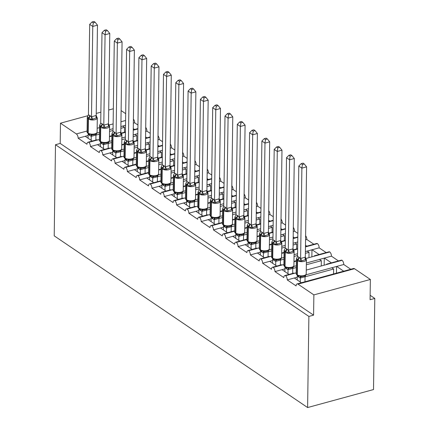 <?xml version="1.0" encoding="UTF-8"?>
<svg xmlns="http://www.w3.org/2000/svg" width="429" height="429" viewBox="0 0 429 429"><rect width="100%" height="100%" fill="white"/><g stroke="black" fill="none" stroke-linecap="round" stroke-linejoin="round"><path stroke-width="0.64" d="M92.23 141.061L85.21 136.299L78.148 138.229A3.373 1.678 74.7 0 0 76.346 133.939L60.478 123.187L60.194 143.436L55.486 144.723L54.215 235.848L307.609 407.55L373.514 389.559L374.785 298.434L370.141 295.286M296.187 272.833L285.58 275.729A3.373 1.678 74.7 0 1 287.258 279.928L294.321 277.997L301.346 282.754M287.258 279.928L296.117 285.929A3.373 1.678 -105.3 0 1 297.072 283.923L353.56 268.5A3.373 1.678 -105.3 0 1 354.493 268.715L370.361 279.467L313.872 294.895L313.588 315.143L60.194 143.436M305.051 276.823L333.639 269.015L331.794 267.766L343.752 264.505L350.772 269.262M305.909 274.833L331.794 267.766M333.569 273.949L333.639 269.015M336.69 266.43L343.709 271.187M283.885 264.5L273.278 267.396A3.373 1.678 74.7 0 1 274.962 271.589L282.019 269.664L289.044 274.421M274.962 271.589L283.816 277.59A3.373 1.678 -105.3 0 1 284.776 275.59L293.94 273.085M292.75 268.49L296.262 267.53M306.344 264.773L321.337 260.682L319.492 259.432L331.451 256.167L338.47 260.929M293.608 266.5L296.283 265.771M306.37 263.015L319.492 259.432M321.267 265.61L321.337 260.682M324.388 258.097L331.408 262.854M271.584 256.161L260.977 259.057A3.373 1.678 74.7 0 1 262.661 263.256L269.718 261.325L276.743 266.087M262.661 263.256L271.514 269.256A3.373 1.678 -105.3 0 1 272.474 267.251L281.628 264.752M280.448 260.151L283.96 259.196M294.042 256.44L297.554 255.48M305.378 253.346L309.036 252.349L307.191 251.099L319.149 247.833L326.169 252.59M281.306 258.167L283.982 257.432M294.069 254.681L297.581 253.721M305.405 251.587L307.191 251.099M308.966 257.277L309.036 252.349M312.087 249.758L319.112 254.52M259.282 247.828L248.681 250.724A3.373 1.678 74.7 0 1 250.359 254.923L257.421 252.992L264.441 257.749M250.359 254.923L259.213 260.923A3.373 1.678 -105.3 0 1 260.172 258.918L269.326 256.419M268.146 251.818L271.659 250.858M281.74 248.107L285.253 247.147M293.077 245.013L296.734 244.01L294.889 242.76L297.742 241.983M269.004 249.828L271.686 249.099M281.767 246.343L285.28 245.388M293.104 243.248L294.889 242.76M296.664 248.943L296.734 244.01M305.566 239.849L306.848 239.5L313.872 244.257M305.491 245.291L306.81 246.182M246.981 239.495L236.379 242.39A3.373 1.678 74.7 0 1 238.057 246.584L245.12 244.659L252.139 249.415M238.057 246.584L246.916 252.584A3.373 1.678 -105.3 0 1 247.871 250.584L257.025 248.08M255.845 243.484L259.357 242.524M269.444 239.768L272.951 238.814M280.775 236.674L284.432 235.677L282.588 234.427L285.441 233.649M256.703 241.495L259.384 240.766M269.466 238.009L272.978 237.049M280.802 234.915L282.588 234.427M284.368 240.61L284.432 235.677M293.264 231.51L294.546 231.161L297.86 233.408M293.189 236.958L294.509 237.848M234.684 231.156L224.077 234.052A3.373 1.678 74.7 0 1 225.756 238.251L232.818 236.32L239.838 241.082M225.756 238.251L234.615 244.251A3.373 1.678 -105.3 0 1 235.569 242.246L246.986 239.13M243.543 235.146L247.056 234.191M257.143 231.435L260.65 230.475M268.474 228.341L272.136 227.343L270.291 226.094L273.139 225.311M244.407 233.162L247.083 232.427M257.164 229.676L260.676 228.716M268.5 226.582L270.291 226.094M272.066 232.271L272.136 227.343M280.963 223.177L282.244 222.828L285.564 225.075M280.888 228.619L282.207 229.515M222.383 222.823L211.776 225.718A3.373 1.678 74.7 0 1 213.454 229.917L220.517 227.987L227.542 232.743M213.454 229.917L222.313 235.918A3.373 1.678 -105.3 0 1 223.268 233.912L234.684 230.797M231.247 226.812L234.754 225.852M244.841 223.101L248.353 222.142M256.172 220.007L259.835 219.004L257.99 217.755L260.843 216.977M232.105 224.823L234.781 224.094M244.862 221.337L248.375 220.383M256.199 218.243L257.99 217.755M259.765 223.938L259.835 219.004M268.661 214.843L269.943 214.495L273.262 216.742M268.586 220.286L269.905 221.176M210.081 214.489L199.474 217.385A3.373 1.678 74.7 0 1 201.153 221.578L208.215 219.653L215.24 224.41M201.153 221.578L210.012 227.579A3.373 1.678 -105.3 0 1 210.966 225.579L222.388 222.458M218.946 218.479L222.453 217.519M232.539 214.768L236.052 213.808M243.876 211.669L247.533 210.671L245.688 209.422L248.541 208.644M219.804 216.489L222.479 215.76M232.566 213.004L236.073 212.044M243.897 209.91L245.688 209.422M247.463 215.605L247.533 210.671M256.365 206.505L257.647 206.156L260.961 208.403M256.285 211.953L257.604 212.843M197.78 206.151L187.173 209.046A3.373 1.678 74.7 0 1 188.857 213.245L195.914 211.315L202.938 216.077M188.857 213.245L197.71 219.246A3.373 1.678 -105.3 0 1 198.665 217.24L207.824 214.741M206.644 210.14L210.156 209.186M220.238 206.429L223.75 205.47M231.574 203.335L235.231 202.338L233.387 201.088L236.24 200.305M207.502 208.156L210.178 207.422M220.265 204.671L223.772 203.711M231.596 201.576L233.387 201.088M235.162 207.266L235.231 202.338M244.063 198.171L245.345 197.823L248.659 200.07M243.988 203.614L245.302 204.51M185.478 197.817L174.871 200.713A3.373 1.678 74.7 0 1 176.555 204.912L183.612 202.981L190.637 207.743M176.555 204.912L185.408 210.912A3.373 1.678 -105.3 0 1 186.368 208.907L195.533 206.403M194.342 201.807L197.855 200.847M207.936 198.096L211.449 197.136M219.273 195.002L222.93 193.999L221.085 192.75L223.938 191.972M195.2 199.817L197.876 199.088M207.963 196.337L211.476 195.377M219.294 193.238L221.085 192.75M222.86 198.933L222.93 193.999M231.762 189.838L233.044 189.489L236.358 191.736M231.687 195.281L233.006 196.171M173.177 189.484L162.575 192.38A3.373 1.678 74.7 0 1 164.253 196.573L171.316 194.648L178.335 199.405M164.253 196.573L173.107 202.574A3.373 1.678 -105.3 0 1 174.067 200.574L183.231 198.069M182.041 193.474L185.553 192.514M195.635 189.763L199.147 188.803M206.971 186.663L210.628 185.666L208.784 184.416L211.636 183.639M182.899 191.484L185.575 190.755M195.662 187.999L199.174 187.039M206.998 184.904L208.784 184.416M210.559 190.599L210.628 185.666M219.46 181.499L220.742 181.151L224.056 183.398M219.385 186.947L220.704 187.838M160.875 181.145L150.273 184.041A3.373 1.678 74.7 0 1 151.952 188.24L159.014 186.309L166.034 191.071M151.952 188.24L160.811 194.24A3.373 1.678 -105.3 0 1 161.765 192.235L170.919 189.736M169.739 185.135L173.252 184.18M183.339 181.424L186.846 180.464M194.669 178.33L198.327 177.333L196.482 176.083L199.335 175.3M170.597 183.151L173.278 182.416M183.36 179.665L186.872 178.705M194.696 176.571L196.482 176.083M198.262 182.261L198.327 177.333M207.159 173.166L208.44 172.817L211.754 175.064M207.084 178.609L208.403 179.504M148.579 172.812L137.972 175.708A3.373 1.678 74.7 0 1 139.65 179.907L146.713 177.976L153.732 182.738M139.65 179.907L148.509 185.907A3.373 1.678 -105.3 0 1 149.464 183.902L160.88 180.786M157.438 176.802L160.95 175.842M171.037 173.091L174.544 172.131M182.368 169.997L186.03 168.999L184.18 167.744L187.033 166.967M158.301 174.812L160.977 174.083M171.058 171.332L174.571 170.372M182.395 168.232L184.18 167.744M185.961 173.927L186.03 168.999M194.857 164.833L196.139 164.484L199.458 166.731M194.782 170.275L196.101 171.166M136.277 164.479L125.67 167.374A3.373 1.678 74.7 0 1 127.349 171.568L134.411 169.643L141.436 174.399M127.349 171.568L136.208 177.568A3.373 1.678 -105.3 0 1 137.162 175.568L148.579 172.447M145.141 168.468L148.648 167.508M158.735 164.757L162.248 163.798M170.066 161.658L173.729 160.661L171.884 159.411L174.737 158.633M145.999 166.479L148.675 165.75M158.757 162.993L162.269 162.033M170.093 159.899L171.884 159.411M173.659 165.594L173.729 160.661M182.556 156.494L183.837 156.145L187.157 158.392M182.481 161.942L183.8 162.832M123.976 156.14L113.369 159.036A3.373 1.678 74.7 0 1 115.047 163.234L122.109 161.304L129.134 166.066M115.047 163.234L123.906 169.235A3.373 1.678 -105.3 0 1 124.86 167.23L136.283 164.114M132.84 160.13L136.347 159.175M146.434 156.419L149.946 155.459M157.77 153.325L161.427 152.327L159.583 151.078L162.435 150.295M133.698 158.145L136.374 157.411M146.461 154.66L149.968 153.7M157.792 151.566L159.583 151.078M161.358 157.255L161.427 152.327M170.259 148.161L171.536 147.812L174.855 150.059M170.179 153.603L171.498 154.499M111.674 147.807L101.067 150.702A3.373 1.678 74.7 0 1 102.751 154.901L109.808 152.971L116.833 157.733M102.751 154.901L111.604 160.902A3.373 1.678 -105.3 0 1 112.559 158.896L121.718 156.397M120.538 151.796L124.051 150.836M134.132 148.085L137.645 147.126M145.469 144.991L149.126 143.994L147.281 142.739L150.134 141.961M121.396 149.807L124.072 149.078M134.159 146.327L137.666 145.367M145.49 143.227L147.281 142.739M149.056 148.922L149.126 143.994M157.958 139.827L159.239 139.479L162.553 141.726M157.883 145.27L159.197 146.16M99.372 139.473L88.765 142.369A3.373 1.678 74.7 0 1 90.449 146.562L97.506 144.637L104.531 149.394M90.449 146.562L99.303 152.563A3.373 1.678 -105.3 0 1 100.263 150.563L109.416 148.064M108.237 143.463L111.749 142.503M121.831 139.752L125.343 138.792M133.167 136.653L136.824 135.655L134.979 134.406L137.832 133.628M109.095 141.473L111.771 140.744M121.857 137.988L125.37 137.028M133.188 134.894L134.979 134.406M136.754 140.589L136.824 135.655M145.656 131.488L146.938 131.14L150.252 133.387M145.581 136.937L146.9 137.827M338.813 272.528L306.242 281.419M326.517 264.189L341.264 260.167A3.373 1.678 -105.3 0 1 342.069 260.306A3.373 1.678 74.7 0 1 343.752 264.505M314.216 255.856L328.963 251.828A3.373 1.678 -105.3 0 1 329.767 251.968A3.373 1.678 74.7 0 1 331.451 256.167M296.353 260.719L293.972 261.374L296.353 260.73M293.468 249.828L297.651 248.686L293.457 249.817M281.676 253.046L284.052 252.397L281.676 253.035M281.167 241.489L285.349 240.347L281.156 241.484M271.755 244.053L269.374 244.702M268.865 233.156L273.048 232.014L268.86 233.145M259.454 235.714L257.073 236.368L259.454 235.725M246.986 239.119L244.723 239.747M260.746 223.67L256.558 224.812L260.746 223.681M247.152 227.381L244.771 228.03L247.152 227.391M234.69 230.786L232.421 231.413M248.445 215.331L244.257 216.479L248.445 215.342M234.851 219.047L232.47 219.696L234.851 219.058M222.388 222.447L220.125 223.075M236.143 206.998L231.955 208.145L236.143 207.009M222.549 210.709L220.168 211.363L222.549 210.719M223.847 198.665L219.653 199.807M210.248 202.375L207.867 203.024L210.248 202.386M211.545 190.326L207.352 191.473M195.57 194.702L197.946 194.053L195.57 194.691M195.061 183.145L199.244 182.003L195.05 183.14M183.269 186.368L185.65 185.714L183.269 186.358M182.759 174.812L186.942 173.67L182.754 174.801M173.348 177.37L170.967 178.019M160.88 180.775L158.617 181.403M174.641 165.326L170.452 166.468L174.641 165.331M161.047 169.037L158.666 169.686L161.047 169.047M148.579 172.437L146.316 173.064M158.156 158.14L162.339 156.998L158.151 158.135M148.745 160.698L146.364 161.352L148.745 160.709M136.283 164.103L134.02 164.731M150.037 148.654L145.849 149.796L150.037 148.665M136.443 152.365L134.062 153.014L136.443 152.375M137.741 140.321L133.548 141.463L137.736 140.326M124.142 144.031L121.761 144.68L124.142 144.042M78.148 138.229L87.001 144.23A3.373 1.678 -105.3 0 1 87.961 142.224L97.115 139.725M95.935 135.124L99.448 134.17M109.529 131.413L113.042 130.454M120.865 128.319L124.523 127.322L122.678 126.072L125.531 125.289M96.793 133.14L99.469 132.405M109.556 129.655L113.068 128.695M120.892 126.56L122.678 126.072M124.453 132.25L124.523 127.322M133.355 123.155L134.636 122.807L137.95 125.053M133.28 128.598L134.599 129.494M125.44 131.982L121.246 133.129L125.44 131.993M109.459 136.358L111.84 135.703L109.465 136.347M313.872 294.895L298.005 284.137A3.373 1.678 -105.3 0 0 297.072 283.923M285.58 275.729A3.373 1.678 -105.3 0 0 284.776 275.59M273.278 267.396A3.373 1.678 -105.3 0 0 272.474 267.251M260.977 259.057A3.373 1.678 -105.3 0 0 260.172 258.918M248.681 250.724A3.373 1.678 -105.3 0 0 247.871 250.584M236.379 242.39A3.373 1.678 -105.3 0 0 235.569 242.246M224.077 234.052A3.373 1.678 -105.3 0 0 223.268 233.912M211.776 225.718A3.373 1.678 -105.3 0 0 210.966 225.579M199.474 217.385A3.373 1.678 -105.3 0 0 198.665 217.24M187.173 209.046A3.373 1.678 -105.3 0 0 186.368 208.907M174.871 200.713A3.373 1.678 -105.3 0 0 174.067 200.574M162.575 192.38A3.373 1.678 -105.3 0 0 161.765 192.235M150.273 184.041A3.373 1.678 -105.3 0 0 149.464 183.902M137.972 175.708A3.373 1.678 -105.3 0 0 137.162 175.568M125.67 167.374A3.373 1.678 -105.3 0 0 124.86 167.23M113.369 159.036A3.373 1.678 -105.3 0 0 112.559 158.896M101.067 150.702A3.373 1.678 -105.3 0 0 100.263 150.563M88.765 142.369A3.373 1.678 -105.3 0 0 87.961 142.224M374.785 298.434L370.077 299.721L370.361 279.467M125.692 113.68L121.112 110.575M133.414 119.069A3.373 1.678 74.7 0 1 134.636 122.807M145.715 127.402A3.373 1.678 74.7 0 1 146.938 131.14M158.011 135.736A3.373 1.678 74.7 0 1 159.239 139.479M170.313 144.074A3.373 1.678 74.7 0 1 171.536 147.812M182.615 152.408A3.373 1.678 74.7 0 1 183.837 156.145M194.916 160.741A3.373 1.678 74.7 0 1 196.139 164.484M207.218 169.08A3.373 1.678 74.7 0 1 208.44 172.817M219.519 177.413A3.373 1.678 74.7 0 1 220.742 181.151M231.821 185.746A3.373 1.678 74.7 0 1 233.044 189.489M244.117 194.085A3.373 1.678 74.7 0 1 245.345 197.823M256.419 202.418A3.373 1.678 74.7 0 1 257.647 206.156M268.72 210.752A3.373 1.678 74.7 0 1 269.943 214.495M281.022 219.09A3.373 1.678 74.7 0 1 282.244 222.828M293.323 227.424A3.373 1.678 74.7 0 1 294.546 231.161M305.625 235.757A3.373 1.678 74.7 0 1 306.848 239.5M319.149 247.833A3.373 1.678 74.7 0 0 317.471 243.634A3.373 1.678 -105.3 0 0 316.661 243.495L305.475 246.546M137.897 128.952L133.258 130.218M125.434 132.357L121.509 133.43M111.84 136.068L109.459 136.717M60.478 123.187L88.16 115.632M96.241 113.428L100.879 112.157M108.703 110.022L113.347 108.757M313.588 315.143L308.88 316.425L55.486 144.723M307.609 407.55L308.88 316.425M85.21 136.299L88.138 135.5M311.963 249.796L311.867 256.483M324.265 258.129L324.168 264.822M336.567 266.463L336.47 273.155M97.506 144.637L100.44 143.838M150.198 137.291L145.56 138.556M137.736 140.691L133.81 141.763M124.137 144.401L121.756 145.056M109.808 152.971L112.741 152.172M162.5 145.624L157.856 146.89M150.032 149.024L146.112 150.096M136.438 152.74L134.057 153.389M122.109 161.304L125.037 160.505M174.801 153.957L170.157 155.223M162.334 157.363L158.408 158.435M148.74 161.073L146.359 161.722M134.411 169.643L137.339 168.844M187.103 162.296L182.459 163.562M174.635 165.696L170.71 166.768M161.041 169.407L158.66 170.061M146.713 177.976L149.641 177.177M199.399 170.629L194.761 171.895M186.937 174.029L183.011 175.102M173.343 177.745L170.962 178.394M159.014 186.309L161.942 185.51M211.701 178.963L207.062 180.228M199.238 182.368L195.313 183.44M185.644 186.079L183.263 186.728M171.316 194.648L174.244 193.849M224.002 187.301L219.364 188.567M211.54 190.701L207.615 191.774M197.946 194.412L195.565 195.066M183.612 202.981L186.545 202.182M236.304 195.635L231.665 196.9M223.841 199.035L219.916 200.107M210.242 202.751L207.861 203.4M195.914 211.315L198.847 210.516M248.606 203.968L243.962 205.234M236.138 207.373L232.218 208.446M222.544 211.084L220.163 211.733M208.215 219.653L211.143 218.854M260.907 212.301L256.263 213.572M248.439 215.707L244.514 216.779M234.845 219.417L232.464 220.072M220.517 227.987L223.445 227.188M273.209 220.64L268.565 221.906M260.741 224.04L256.815 225.112M247.147 227.756L244.766 228.405M232.818 236.32L235.746 235.521M285.505 228.973L280.866 230.239M273.042 232.379L269.117 233.451M259.448 236.089L257.068 236.738M245.12 244.659L248.048 243.86M297.806 237.307L293.168 238.578M285.344 240.712L281.419 241.784M271.75 244.423L269.369 245.072M257.421 252.992L260.349 252.193M317.471 243.634L305.469 246.911M297.646 249.045L293.72 250.118M284.052 252.761L281.671 253.41M269.718 261.325L272.651 260.526M329.767 251.968L306.022 258.456M296.348 261.095L293.967 261.744M282.019 269.664L284.953 268.865M342.069 260.306L306.268 270.077M294.321 277.997L297.249 277.198M89.189 134.127L88.53 133.832A1.126 0.842 -55.9 0 1 88.218 133.156A4.837 2.102 0.8 0 0 94.911 133.843A4.837 2.102 0.8 0 0 97.104 132.121L97.303 117.943A4.837 2.102 -179.2 0 1 95.109 119.67A4.837 2.102 -179.2 0 1 88.417 118.983L88.047 118.731A4.837 2.102 -179.2 0 1 87.264 117.557L87.066 131.735A4.837 2.102 0.8 0 0 87.848 132.904A1.126 0.842 124.1 0 0 88.16 133.58L88.53 133.832A1.126 0.842 -55.9 0 0 88.739 133.923L92.557 134.781L94.498 134.518M94.723 118.447L91.329 119.702L87.36 117.015L88.428 114.736L91.506 116.822L96.209 115.444L97.211 118.093L96.305 117.943L94.723 118.447M95.174 22.281L93.946 21.45L92.063 21.965L93.291 22.796L95.174 22.281L97.474 25.155L96.209 115.444M97.474 25.155L92.766 26.442L91.506 116.731M93.291 22.796L92.766 26.442L89.688 24.356L88.428 114.736M88.101 138.261L88.154 134.143L89.505 135.355A2.472 1.855 124.1 0 0 89.141 134.17M93.12 134.76L94.595 134.513C96.219 133.875 96.997 133.328 96.927 132.883L95.898 135.055L91.27 136.32L89.505 135.355M95.865 140.069L95.935 135.033M91.173 140.342L91.232 136.315M87.264 117.557L87.36 117.015M95.999 116.007L97.211 118.093M96.986 132.743L97.104 132.121M91.125 134.272L91.232 136.224M91.329 119.702L91.506 116.822M89.688 24.356L92.063 21.965M101.491 142.46L100.831 142.165A1.126 0.842 -55.9 0 1 100.52 141.49A4.837 2.102 0.8 0 0 107.212 142.176A4.837 2.102 0.8 0 0 109.406 140.455L109.604 126.282A4.837 2.102 -179.2 0 1 107.411 128.003A4.837 2.102 -179.2 0 1 100.718 127.316L100.348 127.064A4.837 2.102 -179.2 0 1 99.56 125.895L99.367 140.069A4.837 2.102 0.8 0 0 100.15 141.243A1.126 0.842 124.1 0 0 100.461 141.913L100.831 142.165A1.126 0.842 -55.9 0 0 101.04 142.256L104.853 143.114L106.8 142.857M107.019 126.78L103.625 128.035L99.662 125.348L100.729 123.075L103.802 125.155L108.51 123.783L109.513 126.432L108.607 126.276L107.019 126.78M107.475 30.62L106.242 29.783L104.365 30.298L105.593 31.129L107.475 30.62L109.77 33.489L108.51 123.783M109.77 33.489L105.067 34.776L103.802 125.064M105.593 31.129L105.067 34.776L101.989 32.69L100.729 123.075M100.397 146.595L100.456 142.476L101.807 143.694A2.472 1.855 124.1 0 0 101.437 142.503M105.421 143.098L106.896 142.846C108.516 142.208 109.293 141.667 109.229 141.221L108.199 143.388L103.566 144.653L101.807 143.694M108.167 148.402L108.237 143.366M103.475 148.681L103.528 144.653M99.56 125.895L99.662 125.348M108.301 124.34L109.513 126.432M109.288 141.077L109.406 140.455M103.421 142.605L103.534 144.562M103.625 128.035L103.802 125.155M101.989 32.69L104.365 30.298M114.216 151.029L113.133 150.499A1.126 0.842 -55.9 0 1 112.822 149.828A4.837 2.102 0.8 0 0 119.514 150.515A4.837 2.102 0.8 0 0 121.707 148.788L121.906 134.615A4.837 2.102 -179.2 0 1 119.712 136.342A4.837 2.102 -179.2 0 1 113.02 135.65L112.65 135.403A4.837 2.102 -179.2 0 1 111.862 134.229L111.663 148.402A4.837 2.102 0.8 0 0 112.452 149.576A1.126 0.842 124.1 0 0 112.763 150.252L113.133 150.499A1.126 0.842 -55.9 0 0 113.336 150.595L117.155 151.453L119.096 151.19M119.321 135.114L115.927 136.374L111.958 133.682L113.025 131.408L116.103 133.494L120.812 132.116L121.815 134.765L120.908 134.615L119.321 135.114M119.771 38.953L118.543 38.122L116.667 38.631L117.895 39.468L119.771 38.953L122.072 41.828L120.812 132.116M122.072 41.828L117.364 43.109L116.103 133.403M117.895 39.468L117.364 43.109L114.291 41.028L113.025 131.408M112.698 154.928L112.757 150.81L114.109 152.027A2.472 1.855 124.1 0 0 113.739 150.842M117.723 151.432L119.198 151.18C120.817 150.541 121.595 150 121.53 149.555L120.501 151.727L115.868 152.987L114.109 152.027M120.469 156.735L120.538 151.7M115.776 157.014L115.83 152.987M111.862 134.229L111.958 133.682M120.597 132.674L121.815 134.765M115.723 150.944L115.835 152.896M115.927 136.374L116.103 133.494M114.291 41.028L116.667 38.631M126.517 159.368L125.434 158.837A1.126 0.842 -55.9 0 1 125.123 158.162A4.837 2.102 0.8 0 0 131.816 158.848A4.837 2.102 0.8 0 0 134.009 157.127L134.202 142.948A4.837 2.102 -179.2 0 1 132.014 144.675A4.837 2.102 -179.2 0 1 125.322 143.988L124.952 143.736A4.837 2.102 -179.2 0 1 124.163 142.562L123.965 156.741A4.837 2.102 0.8 0 0 124.753 157.91A1.126 0.842 124.1 0 0 125.064 158.585L125.434 158.837A1.126 0.842 -55.9 0 0 125.638 158.928L129.456 159.786L131.397 159.524M131.623 143.452L128.228 144.707L124.26 142.02L125.327 139.741L128.405 141.827L133.113 140.449L134.111 143.098L133.21 142.948L131.623 143.452M132.073 47.287L130.845 46.455L128.963 46.97L130.196 47.801L132.073 47.287L134.374 50.161L133.113 140.449M134.374 50.161L129.665 51.448L128.405 141.736M130.196 47.801L129.665 51.448L126.593 49.362L125.327 139.741M125 163.267L125.059 159.148L126.405 160.36A2.472 1.855 124.1 0 0 126.04 159.175M130.019 159.765L131.499 159.518C133.119 158.88 133.896 158.333 133.832 157.888L132.802 160.06L128.169 161.325L126.405 160.36M132.77 165.074L132.84 160.038M128.078 165.347L128.132 161.32M124.163 142.562L124.26 142.02M132.899 141.012L134.111 143.098M133.891 157.749L134.009 157.127M128.024 159.277L128.137 161.229M128.228 144.707L128.405 141.827M126.593 49.362L128.963 46.97M138.819 167.701L137.736 167.171A1.126 0.842 -55.9 0 1 137.425 166.495A4.837 2.102 0.8 0 0 144.117 167.181A4.837 2.102 0.8 0 0 146.305 165.46L146.504 151.287A4.837 2.102 -179.2 0 1 144.316 153.008A4.837 2.102 -179.2 0 1 137.623 152.322L137.253 152.07A4.837 2.102 -179.2 0 1 136.465 150.901L136.266 165.074A4.837 2.102 0.8 0 0 137.055 166.248A1.126 0.842 124.1 0 0 137.366 166.919L137.736 167.171A1.126 0.842 -55.9 0 0 137.94 167.262L141.758 168.12L143.699 167.862M143.924 151.786L140.53 153.04L136.561 150.354L137.629 148.08L140.707 150.161L145.415 148.788L146.412 151.437L145.511 151.281L143.924 151.786M144.375 55.625L143.147 54.789L141.264 55.303L142.492 56.135L144.375 55.625L146.675 58.494L145.415 148.788M146.675 58.494L141.967 59.781L140.707 150.07M142.492 56.135L141.967 59.781L138.894 57.695L137.629 148.08M137.301 171.6L137.36 167.482L138.706 168.699A2.472 1.855 124.1 0 0 138.342 167.508M142.321 168.104L143.795 167.852C145.42 167.213 146.198 166.672 146.128 166.227L145.104 168.393L140.471 169.659L138.706 168.699M145.072 173.407L145.141 168.372M140.38 173.686L140.433 169.659M136.465 150.901L136.561 150.354M145.2 149.346L146.412 151.437M146.187 166.082L146.305 165.46M140.326 167.61L140.433 169.568M140.53 153.04L140.707 150.161M138.894 57.695L141.264 55.303M150.697 175.799L150.032 175.504A1.126 0.842 -55.9 0 1 149.726 174.834A4.837 2.102 0.8 0 0 156.419 175.52A4.837 2.102 0.8 0 0 158.607 173.793L158.805 159.62A4.837 2.102 -179.2 0 1 156.617 161.342A4.837 2.102 -179.2 0 1 149.919 160.655L149.555 160.408A4.837 2.102 -179.2 0 1 148.766 159.234L148.568 173.407A4.837 2.102 0.8 0 0 149.356 174.582A1.126 0.842 124.1 0 0 149.667 175.257L150.032 175.504A1.126 0.842 -55.9 0 0 150.241 175.6L154.059 176.458L156 176.196M156.226 160.119L152.831 161.379L148.863 158.687L149.93 156.413L153.008 158.499L157.716 157.121L158.714 159.77L157.813 159.62L156.226 160.119M156.676 63.959L155.448 63.127L153.566 63.637L154.794 64.473L156.676 63.959L158.977 66.833L157.716 157.121M158.977 66.833L154.268 68.114L153.008 158.408M154.794 64.473L154.268 68.114L151.196 66.034L149.93 156.413M149.603 179.933L149.657 175.815L151.008 177.032A2.472 1.855 124.1 0 0 150.643 175.847M154.622 176.437L156.097 176.185C157.722 175.547 158.499 175.005 158.43 174.56L157.405 176.732L152.772 177.992L151.008 177.032M157.373 181.74L157.443 176.705M152.676 182.019L152.735 177.992M148.766 159.234L148.863 158.687M157.502 157.679L158.714 159.77M158.489 174.421L158.607 173.793M152.627 175.949L152.735 177.901M152.831 161.379L153.008 158.499M151.196 66.034L153.566 63.637M162.993 184.138L162.334 183.843A1.126 0.842 -55.9 0 1 162.023 183.167A4.837 2.102 0.8 0 0 168.72 183.853A4.837 2.102 0.8 0 0 170.908 182.132L171.107 167.953A4.837 2.102 -179.2 0 1 168.913 169.68A4.837 2.102 -179.2 0 1 162.221 168.994L161.856 168.742A4.837 2.102 -179.2 0 1 161.068 167.567L160.87 181.746A4.837 2.102 0.8 0 0 161.658 182.915A1.126 0.842 124.1 0 0 161.969 183.591L162.334 183.843A1.126 0.842 -55.9 0 0 162.543 183.934L166.361 184.792L168.302 184.529M168.527 168.458L165.133 169.712L161.165 167.026L162.232 164.747L165.31 166.833L170.018 165.455L171.015 168.104L170.115 167.953L168.527 168.458M168.978 72.292L167.75 71.461L165.867 71.975L167.096 72.807L168.978 72.292L171.278 75.166L170.018 165.455M171.278 75.166L166.57 76.453L165.31 166.742M167.096 72.807L166.57 76.453L163.492 74.367L162.232 164.747M161.905 188.272L161.958 184.154L163.31 185.366A2.472 1.855 124.1 0 0 162.945 184.18M166.924 184.77L168.399 184.524C170.023 183.885 170.801 183.339 170.731 182.893L169.702 185.065L165.074 186.331L163.31 185.366M169.669 190.079L169.745 185.044M164.977 190.353L165.036 186.325M161.068 167.567L161.165 167.026M169.804 166.018L171.015 168.104M170.79 182.754L170.908 182.132M164.929 184.282L165.036 186.234M165.133 169.712L165.31 166.833M163.492 74.367L165.867 71.975M175.718 192.707L174.635 192.176A1.126 0.842 -55.9 0 1 174.324 191.5A4.837 2.102 0.8 0 0 181.017 192.187A4.837 2.102 0.8 0 0 183.21 190.465L183.408 176.292A4.837 2.102 -179.2 0 1 181.215 178.014A4.837 2.102 -179.2 0 1 174.523 177.327L174.153 177.075A4.837 2.102 -179.2 0 1 173.37 175.906L173.171 190.079A4.837 2.102 0.8 0 0 173.954 191.254A1.126 0.842 124.1 0 0 174.265 191.924L174.635 192.176A1.126 0.842 -55.9 0 0 174.844 192.267L178.662 193.125L180.604 192.868M180.829 176.791L177.434 178.046L173.466 175.359L174.533 173.085L177.611 175.166L182.314 173.793L183.317 176.442L182.416 176.287L180.829 176.791M181.279 80.631L180.051 79.794L178.169 80.309L179.397 81.14L181.279 80.631L183.58 83.499L182.314 173.793M183.58 83.499L178.872 84.786L177.611 175.075M179.397 81.14L178.872 84.786L175.793 82.7L174.533 173.085M174.206 196.605L174.26 192.487L175.611 193.704A2.472 1.855 124.1 0 0 175.246 192.514M179.225 193.109L180.7 192.857C182.325 192.219 183.103 191.677 183.033 191.232L182.003 193.399L177.375 194.664L175.611 193.704M181.971 198.412L182.041 193.377M177.279 198.691L177.338 194.664M173.37 175.906L173.466 175.359M182.105 174.351L183.317 176.442M183.092 191.087L183.21 190.465M177.231 192.616L177.338 194.573M177.434 178.046L177.611 175.166M175.793 82.7L178.169 80.309M187.596 200.804L186.937 200.509A1.126 0.842 -55.9 0 1 186.626 199.839A4.837 2.102 0.8 0 0 193.318 200.525A4.837 2.102 0.8 0 0 195.511 198.799L195.71 184.626A4.837 2.102 -179.2 0 1 193.517 186.347A4.837 2.102 -179.2 0 1 186.824 185.66L186.454 185.414A4.837 2.102 -179.2 0 1 185.666 184.239L185.473 198.412A4.837 2.102 0.8 0 0 186.256 199.587A1.126 0.842 124.1 0 0 186.567 200.263L186.937 200.509A1.126 0.842 -55.9 0 0 187.146 200.606L190.959 201.464L192.905 201.201M193.125 185.124L189.731 186.384L185.768 183.692L186.835 181.419L189.908 183.505L194.616 182.127L195.619 184.776L194.712 184.626L193.125 185.124M193.581 88.964L192.348 88.133L190.471 88.642L191.699 89.479L193.581 88.964L195.876 91.838L194.616 182.127M195.876 91.838L191.173 93.12L189.908 183.414M191.699 89.479L191.173 93.12L188.095 91.039L186.835 181.419M186.508 204.939L186.561 200.82L187.913 202.038A2.472 1.855 124.1 0 0 187.543 200.852M191.527 201.442L193.002 201.19C194.621 200.552 195.399 200.011 195.334 199.565L194.305 201.737L189.677 202.997L187.913 202.038M194.273 206.746L194.342 201.71M189.58 207.025L189.634 202.997M185.666 184.239L185.768 183.692M194.407 182.684L195.619 184.776M195.393 199.426L195.511 198.799M189.527 200.954L189.639 202.906M189.731 186.384L189.908 183.505M188.095 91.039L190.471 88.642M199.898 209.143L199.238 208.848A1.126 0.842 -55.9 0 1 198.927 208.172A4.837 2.102 0.8 0 0 205.62 208.859A4.837 2.102 0.8 0 0 207.813 207.137L208.011 192.959A4.837 2.102 -179.2 0 1 205.818 194.686A4.837 2.102 -179.2 0 1 199.126 193.999L198.756 193.747A4.837 2.102 -179.2 0 1 197.967 192.573L197.769 206.751A4.837 2.102 0.8 0 0 198.557 207.92A1.126 0.842 124.1 0 0 198.868 208.596L199.238 208.848A1.126 0.842 -55.9 0 0 199.442 208.939L203.26 209.797L205.201 209.534M205.427 193.463L202.032 194.718L198.064 192.026L199.131 189.752L202.209 191.838L206.917 190.46L207.92 193.109L207.014 192.959L205.427 193.463M205.877 97.297L204.649 96.466L202.772 96.981L204 97.812L205.877 97.297L208.178 100.172L206.917 190.46M208.178 100.172L203.469 101.459L202.209 191.747M204 97.812L203.469 101.459L200.397 99.372L199.131 189.752M198.804 213.277L198.863 209.159L200.214 210.371A2.472 1.855 124.1 0 0 199.844 209.186M203.829 209.776L205.303 209.529C206.923 208.891 207.7 208.344 207.636 207.899L206.606 210.071L201.973 211.336L200.214 210.371M206.574 215.085L206.644 210.049M201.882 215.358L201.936 211.331M197.967 192.573L198.064 192.026M206.703 191.023L207.92 193.109M201.828 209.288L201.941 211.24M202.032 194.718L202.209 191.838M200.397 99.372L202.772 96.981M212.199 217.476L211.54 217.181A1.126 0.842 -55.9 0 1 211.229 216.506A4.837 2.102 0.8 0 0 217.921 217.192A4.837 2.102 0.8 0 0 220.115 215.471L220.308 201.298A4.837 2.102 -179.2 0 1 218.12 203.019A4.837 2.102 -179.2 0 1 211.427 202.332L211.057 202.08A4.837 2.102 -179.2 0 1 210.269 200.911L210.071 215.085A4.837 2.102 0.8 0 0 210.859 216.259A1.126 0.842 124.1 0 0 211.17 216.929L211.54 217.181A1.126 0.842 -55.9 0 0 211.744 217.272L215.562 218.13L217.503 217.873M217.728 201.796L214.334 203.051L210.366 200.364L211.433 198.091L214.511 200.171L219.219 198.799L220.216 201.448L219.316 201.292L217.728 201.796M218.179 105.636L216.951 104.799L215.068 105.314L216.302 106.145L218.179 105.636L220.479 108.505L219.219 198.799M220.479 108.505L215.771 109.792L214.511 200.08M216.302 106.145L215.771 109.792L212.698 107.706L211.433 198.091M211.106 221.611L211.165 217.492L212.511 218.71A2.472 1.855 124.1 0 0 212.146 217.519M216.125 218.114L217.605 217.862C219.224 217.224 220.002 216.683 219.938 216.237L218.908 218.404L214.275 219.669L212.511 218.71M218.876 223.418L218.946 218.382M214.184 223.697L214.237 219.669M210.269 200.911L210.366 200.364M219.004 199.356L220.216 201.448M219.997 216.093L220.115 215.471M214.13 217.621L214.243 219.578M214.334 203.051L214.511 200.171M212.698 107.706L215.068 105.314M224.925 226.045L223.841 225.515A1.126 0.842 -55.9 0 1 223.53 224.844A4.837 2.102 0.8 0 0 230.223 225.531A4.837 2.102 0.8 0 0 232.411 223.804L232.609 209.631A4.837 2.102 -179.2 0 1 230.421 211.352A4.837 2.102 -179.2 0 1 223.729 210.666L223.359 210.419A4.837 2.102 -179.2 0 1 222.571 209.245L222.372 223.418A4.837 2.102 0.8 0 0 223.16 224.592A1.126 0.842 124.1 0 0 223.471 225.268L223.841 225.515A1.126 0.842 -55.9 0 0 224.045 225.611L227.863 226.469L229.805 226.206M230.03 210.13L226.635 211.39L222.667 208.698L223.734 206.424L226.812 208.51L231.521 207.132L232.518 209.781L231.617 209.631L230.03 210.13M230.48 113.969L229.252 113.138L227.37 113.647L228.598 114.484L230.48 113.969L232.781 116.838L231.521 207.132M232.781 116.838L228.072 118.125L226.812 208.419M228.598 114.484L228.072 118.125L225 116.044L223.734 206.424M223.407 229.944L223.466 225.826L224.812 227.043A2.472 1.855 124.1 0 0 224.447 225.858M228.426 226.448L229.901 226.196C231.526 225.557 232.303 225.016 232.234 224.571L231.21 226.743L226.576 228.003L224.812 227.043M231.177 231.751L231.247 226.716M226.485 232.03L226.539 228.003M222.571 209.245L222.667 208.698M231.306 207.69L232.518 209.781M232.293 224.431L232.411 223.804M226.432 225.96L226.539 227.912M226.635 211.39L226.812 208.51M225 116.044L227.37 113.647M237.226 234.384L236.143 233.853A1.126 0.842 -55.9 0 1 235.832 233.178A4.837 2.102 0.8 0 0 242.524 233.864A4.837 2.102 0.8 0 0 244.712 232.143L244.911 217.964A4.837 2.102 -179.2 0 1 242.723 219.691A4.837 2.102 -179.2 0 1 236.03 219.004L235.66 218.752A4.837 2.102 -179.2 0 1 234.872 217.578L234.674 231.757A4.837 2.102 0.8 0 0 235.462 232.926A1.126 0.842 124.1 0 0 235.773 233.601L236.143 233.853A1.126 0.842 -55.9 0 0 236.347 233.944L240.165 234.802L242.106 234.54M242.331 218.468L238.937 219.723L234.969 217.031L236.036 214.757L239.114 216.843L243.822 215.465L244.82 218.114L243.919 217.964L242.331 218.468M242.782 122.303L241.554 121.471L239.672 121.986L240.9 122.817L242.782 122.303L245.082 125.177L243.822 215.465M245.082 125.177L240.374 126.458L239.114 216.752M240.9 122.817L240.374 126.458L237.301 124.378L236.036 214.757M235.709 238.283L235.762 234.164L237.114 235.376A2.472 1.855 124.1 0 0 236.749 234.191M240.728 234.781L242.203 234.534C243.828 233.896 244.605 233.349 244.535 232.904L243.511 235.076L238.878 236.341L237.114 235.376M243.479 240.09L243.549 235.054M238.781 240.363L238.84 236.336M234.872 217.578L234.969 217.031M243.608 216.028L244.82 218.114M244.594 232.765L244.712 232.143M238.733 234.293L238.84 236.245M238.937 219.723L239.114 216.843M237.301 124.378L239.672 121.986M249.099 242.482L248.439 242.187A1.126 0.842 -55.9 0 1 248.128 241.511A4.837 2.102 0.8 0 0 254.826 242.197A4.837 2.102 0.8 0 0 257.014 240.476L257.212 226.303A4.837 2.102 -179.2 0 1 255.019 228.024A4.837 2.102 -179.2 0 1 248.327 227.338L247.962 227.086A4.837 2.102 -179.2 0 1 247.174 225.917L246.975 240.09A4.837 2.102 0.8 0 0 247.764 241.264A1.126 0.842 124.1 0 0 248.075 241.935L248.439 242.187A1.126 0.842 -55.9 0 0 248.648 242.278L252.466 243.136L254.408 242.878M254.633 226.802L251.238 228.056L247.27 225.37L248.337 223.096L251.415 225.177L256.124 223.804L257.121 226.453L256.22 226.298L254.633 226.802M255.083 130.641L253.855 129.805L251.973 130.319L253.201 131.151L255.083 130.641L257.384 133.51L256.124 223.804M257.384 133.51L252.676 134.797L251.415 225.086M253.201 131.151L252.676 134.797L249.598 132.711L248.337 223.096M248.01 246.616L248.064 242.498L249.415 243.715A2.472 1.855 124.1 0 0 249.051 242.524M253.03 243.12L254.504 242.868C256.129 242.229 256.907 241.688 256.837 241.243L255.807 243.409L251.179 244.675L249.415 243.715M255.775 248.423L255.85 243.388M251.083 248.702L251.142 244.675M255.909 224.362L257.121 226.453M256.896 241.098L257.014 240.476M251.035 242.626L251.142 244.584M251.238 228.056L251.415 225.177M249.598 132.711L251.973 130.319M261.4 250.815L260.741 250.52A1.126 0.842 -55.9 0 1 260.43 249.85A4.837 2.102 0.8 0 0 267.122 250.536A4.837 2.102 0.8 0 0 269.315 248.809L269.514 234.636A4.837 2.102 -179.2 0 1 267.321 236.358A4.837 2.102 -179.2 0 1 260.628 235.671L260.258 235.424A4.837 2.102 -179.2 0 1 259.475 234.25L259.277 248.423A4.837 2.102 0.8 0 0 260.06 249.598A1.126 0.842 124.1 0 0 260.371 250.273L260.741 250.52A1.126 0.842 -55.9 0 0 260.95 250.616L264.768 251.474L266.709 251.212M266.935 235.135L263.54 236.395L259.572 233.703L260.639 231.429L263.717 233.515L268.42 232.137L269.423 234.786L268.522 234.636L266.935 235.135M267.385 138.975L266.157 138.143L264.275 138.653L265.503 139.489L267.385 138.975L269.685 141.843L268.42 232.137M269.685 141.843L264.977 143.13L263.717 233.424M265.503 139.489L264.977 143.13L261.899 141.05L260.639 231.429M260.312 254.949L260.365 250.831L261.717 252.048A2.472 1.855 124.1 0 0 261.352 250.863M265.331 251.453L266.806 251.201C268.431 250.563 269.208 250.021 269.139 249.576L268.109 251.748L263.481 253.008L261.717 252.048M268.077 256.757L268.146 251.721M263.385 257.035L263.444 253.008M259.475 234.25L259.572 233.703M268.211 232.695L269.423 234.786M269.197 249.437L269.315 248.809M263.336 250.965L263.444 252.917M263.54 236.395L263.717 233.515M261.899 141.05L264.275 138.653M273.702 259.154L273.042 258.859A1.126 0.842 -55.9 0 1 272.731 258.183A4.837 2.102 0.8 0 0 279.424 258.869A4.837 2.102 0.8 0 0 281.617 257.148L281.815 242.97A4.837 2.102 -179.2 0 1 279.622 244.696A4.837 2.102 -179.2 0 1 272.93 244.01L272.56 243.758A4.837 2.102 -179.2 0 1 271.772 242.583L271.578 256.762A4.837 2.102 0.8 0 0 272.361 257.931A1.126 0.842 124.1 0 0 272.672 258.607L273.042 258.859A1.126 0.842 -55.9 0 0 273.252 258.95L277.064 259.808L279.011 259.545M279.231 243.468L275.836 244.728L271.873 242.036L272.941 239.763L276.013 241.849L280.722 240.471L281.724 243.12L280.818 242.97L279.231 243.468M279.687 147.308L278.453 146.477L276.576 146.991L277.804 147.823L279.687 147.308L281.982 150.182L280.722 240.471M281.982 150.182L277.279 151.464L276.013 241.758M277.804 147.823L277.279 151.464L274.201 149.383L272.941 239.763M272.613 263.288L272.667 259.17L274.018 260.382A2.472 1.855 124.1 0 0 273.648 259.196M277.633 259.786L279.107 259.54C280.727 258.901 281.504 258.355 281.44 257.909L280.41 260.081L275.783 261.347L274.018 260.382M280.378 265.095L280.448 260.06M275.686 265.369L275.74 261.341M271.772 242.583L271.873 242.036M280.512 241.034L281.724 243.12M281.499 257.77L281.617 257.148M275.632 259.298L275.745 261.25M275.836 244.728L276.013 241.849M274.201 149.383L276.576 146.991M286.427 267.723L285.344 267.192A1.126 0.842 -55.9 0 1 285.033 266.516A4.837 2.102 0.8 0 0 291.725 267.203A4.837 2.102 0.8 0 0 293.919 265.481L294.117 251.308A4.837 2.102 -179.2 0 1 291.924 253.03A4.837 2.102 -179.2 0 1 285.231 252.343L284.861 252.091A4.837 2.102 -179.2 0 1 284.073 250.922L283.875 265.095A4.837 2.102 0.8 0 0 284.663 266.27A1.126 0.842 124.1 0 0 284.974 266.94L285.344 267.192A1.126 0.842 -55.9 0 0 285.548 267.283L289.366 268.141L291.307 267.884M291.532 251.807L288.138 253.062L284.17 250.375L285.237 248.101L288.315 250.182L293.023 248.809L294.026 251.458L293.12 251.303L291.532 251.807M291.983 155.647L290.755 154.81L288.878 155.325L290.106 156.156L291.983 155.647L294.283 158.516L293.023 248.809M294.283 158.516L289.575 159.803L288.315 250.091M290.106 156.156L289.575 159.803L286.502 157.716L285.237 248.101M284.91 271.621L284.969 267.503L286.32 268.72A2.472 1.855 124.1 0 0 285.95 267.53M289.934 268.125L291.409 267.873C293.028 267.235 293.806 266.693 293.742 266.243L292.712 268.415L288.079 269.68L286.32 268.72M292.68 273.429L292.75 268.393M287.988 273.707L288.041 269.68M284.073 250.922L284.17 250.375M292.809 249.367L294.026 251.458M293.801 266.103L293.919 265.481M287.934 267.632L288.047 269.589M288.138 253.062L288.315 250.182M286.502 157.716L288.878 155.325M298.305 275.82L297.646 275.525A1.126 0.842 -55.9 0 1 297.335 274.855A4.837 2.102 0.8 0 0 304.027 275.541A4.837 2.102 0.8 0 0 306.22 273.815L306.413 259.642A4.837 2.102 -179.2 0 1 304.225 261.363A4.837 2.102 -179.2 0 1 297.533 260.676L297.163 260.43A4.837 2.102 -179.2 0 1 296.375 259.255L296.176 273.429A4.837 2.102 0.8 0 0 296.965 274.603A1.126 0.842 124.1 0 0 297.276 275.279L297.646 275.525A1.126 0.842 -55.9 0 0 297.849 275.622L301.667 276.48L303.609 276.217M303.834 260.14L300.439 261.395L296.471 258.708L297.538 256.435L300.616 258.521L305.325 257.143L306.322 259.792L305.421 259.642L303.834 260.14M304.284 163.98L303.056 163.149L301.174 163.658L302.407 164.495L304.284 163.98L306.585 166.849L305.325 257.143M306.585 166.849L301.877 168.136L300.616 258.43M302.407 164.495L301.877 168.136L298.804 166.055L297.538 256.435M297.211 279.955L297.27 275.836L298.622 277.054A2.472 1.855 124.1 0 0 298.252 275.868M302.231 276.458L303.711 276.206C305.33 275.568 306.108 275.027 306.043 274.581L305.014 276.753L300.38 278.013L298.622 277.054M304.981 281.762L305.051 276.726M300.289 282.041L300.343 278.013M296.375 259.255L296.471 258.708M305.11 257.7L306.322 259.792M300.236 275.97L300.348 277.922M300.439 261.395L300.616 258.521M298.804 166.055L301.174 163.658M298.005 284.137L354.493 268.715M76.346 133.939L87.076 131.011M97.158 128.26L99.539 127.611M109.127 124.989L113.133 123.895M120.957 121.761L125.6 120.495M89.784 115.358A2.472 1.855 124.1 0 1 88.594 117.675A1.126 0.842 124.1 0 0 88.047 118.731L87.848 132.904L88.218 133.156L88.417 118.983A1.126 0.842 -55.9 0 1 88.959 117.927A2.472 1.855 124.1 0 0 90.154 115.605M89.876 135.607A2.472 1.855 124.1 0 0 89.371 134.266M92.557 134.781A2.472 1.496 -86.1 0 0 91.27 136.32M95.839 134.009A2.472 0.847 -121.4 0 0 95.898 135.055M91.543 116.709A2.472 0.847 -121.4 0 0 92.777 118.908M96.171 115.444A2.472 1.496 -86.1 0 0 96.305 117.943M102.086 123.691A2.472 1.855 124.1 0 1 100.89 126.013A1.126 0.842 124.1 0 0 100.348 127.064L100.15 141.243L100.52 141.49L100.718 127.316A1.126 0.842 -55.9 0 1 101.26 126.26A2.472 1.855 124.1 0 0 102.456 123.943M102.177 143.94A2.472 1.855 124.1 0 0 101.673 142.605M104.853 143.114A2.472 1.496 -86.1 0 0 103.566 144.653M108.135 142.342A2.472 0.847 -121.4 0 0 108.199 143.388M103.845 125.043A2.472 0.847 -121.4 0 0 105.078 127.241M108.473 123.777A2.472 1.496 -86.1 0 0 108.607 126.276M114.387 132.025A2.472 1.855 124.1 0 1 113.192 134.347A1.126 0.842 124.1 0 0 112.65 135.403L112.452 149.576L112.822 149.828L113.02 135.65A1.126 0.842 -55.9 0 1 113.562 134.599A2.472 1.855 124.1 0 0 114.758 132.277M114.473 152.279A2.472 1.855 124.1 0 0 113.969 150.938M117.155 151.453A2.472 1.496 -86.1 0 0 115.868 152.987M120.436 150.676A2.472 0.847 -121.4 0 0 120.501 151.727M116.141 133.376A2.472 0.847 -121.4 0 0 117.38 135.58M120.774 132.111A2.472 1.496 -86.1 0 0 120.908 134.615M126.689 140.363A2.472 1.855 124.1 0 1 125.493 142.68A1.126 0.842 124.1 0 0 124.952 143.736L124.753 157.91L125.123 158.162L125.322 143.988A1.126 0.842 -55.9 0 1 125.863 142.932A2.472 1.855 124.1 0 0 127.054 140.61M126.775 160.612A2.472 1.855 124.1 0 0 126.271 159.272M129.456 159.786A2.472 1.496 -86.1 0 0 128.169 161.325M132.738 159.014A2.472 0.847 -121.4 0 0 132.802 160.06M128.443 141.715A2.472 0.847 -121.4 0 0 129.676 143.913M133.076 140.449A2.472 1.496 -86.1 0 0 133.21 142.948M138.985 148.697A2.472 1.855 124.1 0 1 137.795 151.019A1.126 0.842 124.1 0 0 137.253 152.07L137.055 166.248L137.425 166.495L137.623 152.322A1.126 0.842 -55.9 0 1 138.165 151.265A2.472 1.855 124.1 0 0 139.355 148.949M139.076 168.946A2.472 1.855 124.1 0 0 138.572 167.61M141.758 168.12A2.472 1.496 -86.1 0 0 140.471 169.659M145.04 167.348A2.472 0.847 -121.4 0 0 145.104 168.393M140.744 150.048A2.472 0.847 -121.4 0 0 141.978 152.247M145.377 148.783A2.472 1.496 -86.1 0 0 145.511 151.281M151.287 157.03A2.472 1.855 124.1 0 1 150.096 159.352A1.126 0.842 124.1 0 0 149.555 160.408L149.356 174.582L149.726 174.834L149.919 160.655A1.126 0.842 -55.9 0 1 150.466 159.604A2.472 1.855 124.1 0 0 151.657 157.282M151.378 177.284A2.472 1.855 124.1 0 0 150.874 175.944M154.059 176.458A2.472 1.496 -86.1 0 0 152.772 177.992M157.341 175.681A2.472 0.847 -121.4 0 0 157.405 176.732M153.046 158.381A2.472 0.847 -121.4 0 0 154.279 160.585M157.679 157.116A2.472 1.496 -86.1 0 0 157.813 159.62M163.588 165.369A2.472 1.855 124.1 0 1 162.398 167.685A1.126 0.842 124.1 0 0 161.856 168.742L161.658 182.915L162.023 183.167L162.221 168.994A1.126 0.842 -55.9 0 1 162.763 167.937A2.472 1.855 124.1 0 0 163.958 165.615M163.68 185.618A2.472 1.855 124.1 0 0 163.176 184.277M166.361 184.792A2.472 1.496 -86.1 0 0 165.074 186.331M169.643 184.02A2.472 0.847 -121.4 0 0 169.702 185.065M165.347 166.72A2.472 0.847 -121.4 0 0 166.581 168.919M169.981 165.455A2.472 1.496 -86.1 0 0 170.115 167.953M175.89 173.702A2.472 1.855 124.1 0 1 174.7 176.024A1.126 0.842 124.1 0 0 174.153 177.075L173.954 191.254L174.324 191.5L174.523 177.327A1.126 0.842 -55.9 0 1 175.064 176.271A2.472 1.855 124.1 0 0 176.26 173.954M175.981 193.951A2.472 1.855 124.1 0 0 175.477 192.616M178.662 193.125A2.472 1.496 -86.1 0 0 177.375 194.664M181.944 192.353A2.472 0.847 -121.4 0 0 182.003 193.399M177.649 175.053A2.472 0.847 -121.4 0 0 178.882 177.252M182.277 173.788A2.472 1.496 -86.1 0 0 182.416 176.287M188.192 182.035A2.472 1.855 124.1 0 1 186.996 184.357A1.126 0.842 124.1 0 0 186.454 185.414L186.256 199.587L186.626 199.839L186.824 185.66A1.126 0.842 -55.9 0 1 187.366 184.609A2.472 1.855 124.1 0 0 188.562 182.287M188.283 202.29A2.472 1.855 124.1 0 0 187.779 200.949M190.959 201.464A2.472 1.496 -86.1 0 0 189.677 202.997M194.24 200.686A2.472 0.847 -121.4 0 0 194.305 201.737M189.95 183.387A2.472 0.847 -121.4 0 0 191.184 185.591M194.578 182.121A2.472 1.496 -86.1 0 0 194.712 184.626M200.493 190.374A2.472 1.855 124.1 0 1 199.297 192.691A1.126 0.842 124.1 0 0 198.756 193.747L198.557 207.92L198.927 208.172L199.126 193.999A1.126 0.842 -55.9 0 1 199.667 192.943A2.472 1.855 124.1 0 0 200.863 190.621M200.579 210.623A2.472 1.855 124.1 0 0 200.075 209.282M203.26 209.797A2.472 1.496 -86.1 0 0 201.973 211.336M206.542 209.025A2.472 0.847 -121.4 0 0 206.606 210.071M202.247 191.725A2.472 0.847 -121.4 0 0 203.485 193.924M206.88 190.46A2.472 1.496 -86.1 0 0 207.014 192.959M212.795 198.707A2.472 1.855 124.1 0 1 211.599 201.029A1.126 0.842 124.1 0 0 211.057 202.08L210.859 216.259L211.229 216.506L211.427 202.332A1.126 0.842 -55.9 0 1 211.969 201.276A2.472 1.855 124.1 0 0 213.159 198.959M212.881 218.956A2.472 1.855 124.1 0 0 212.376 217.621M215.562 218.13A2.472 1.496 -86.1 0 0 214.275 219.669M218.844 217.358A2.472 0.847 -121.4 0 0 218.908 218.404M214.548 200.059A2.472 0.847 -121.4 0 0 215.782 202.257M219.181 198.793A2.472 1.496 -86.1 0 0 219.316 201.292M225.091 207.041A2.472 1.855 124.1 0 1 223.9 209.363A1.126 0.842 124.1 0 0 223.359 210.419L223.16 224.592L223.53 224.844L223.729 210.666A1.126 0.842 -55.9 0 1 224.27 209.615A2.472 1.855 124.1 0 0 225.461 207.293M225.182 227.295A2.472 1.855 124.1 0 0 224.678 225.954M227.863 226.469A2.472 1.496 -86.1 0 0 226.576 228.003M231.145 225.692A2.472 0.847 -121.4 0 0 231.21 226.743M226.85 208.392A2.472 0.847 -121.4 0 0 228.083 210.596M231.483 207.127A2.472 1.496 -86.1 0 0 231.617 209.631M237.393 215.379A2.472 1.855 124.1 0 1 236.202 217.696A1.126 0.842 124.1 0 0 235.66 218.752L235.462 232.926L235.832 233.178L236.03 219.004A1.126 0.842 -55.9 0 1 236.572 217.948A2.472 1.855 124.1 0 0 237.763 215.626M237.484 235.628A2.472 1.855 124.1 0 0 236.98 234.288M240.165 234.802A2.472 1.496 -86.1 0 0 238.878 236.341M243.447 234.03A2.472 0.847 -121.4 0 0 243.511 235.076M239.151 216.731A2.472 0.847 -121.4 0 0 240.385 218.929M243.785 215.465A2.472 1.496 -86.1 0 0 243.919 217.964M249.694 223.713A2.472 1.855 124.1 0 1 248.504 226.035A1.126 0.842 124.1 0 0 247.962 227.086L247.764 241.264L248.128 241.511L248.327 227.338A1.126 0.842 -55.9 0 1 248.868 226.281A2.472 1.855 124.1 0 0 250.064 223.959M249.785 243.962A2.472 1.855 124.1 0 0 249.281 242.626M252.466 243.136A2.472 1.496 -86.1 0 0 251.179 244.675M255.748 242.364A2.472 0.847 -121.4 0 0 255.807 243.409M251.453 225.064A2.472 0.847 -121.4 0 0 252.686 227.263M256.086 223.799A2.472 1.496 -86.1 0 0 256.22 226.298M261.996 232.046A2.472 1.855 124.1 0 1 260.805 234.368A1.126 0.842 124.1 0 0 260.258 235.424L260.06 249.598L260.43 249.85L260.628 235.671A1.126 0.842 -55.9 0 1 261.17 234.62A2.472 1.855 124.1 0 0 262.366 232.298M262.087 252.3A2.472 1.855 124.1 0 0 261.583 250.96M264.768 251.474A2.472 1.496 -86.1 0 0 263.481 253.008M268.05 250.697A2.472 0.847 -121.4 0 0 268.109 251.748M263.755 233.397A2.472 0.847 -121.4 0 0 264.988 235.601M268.382 232.132A2.472 1.496 -86.1 0 0 268.522 234.636M274.297 240.385A2.472 1.855 124.1 0 1 273.101 242.701A1.126 0.842 124.1 0 0 272.56 243.758L272.361 257.931L272.731 258.183L272.93 244.01A1.126 0.842 -55.9 0 1 273.471 242.953A2.472 1.855 124.1 0 0 274.667 240.631M274.388 260.634A2.472 1.855 124.1 0 0 273.884 259.293M277.064 259.808A2.472 1.496 -86.1 0 0 275.783 261.347M280.346 259.036A2.472 0.847 -121.4 0 0 280.41 260.081M276.056 241.736A2.472 0.847 -121.4 0 0 277.29 243.935M280.684 240.471A2.472 1.496 -86.1 0 0 280.818 242.97M286.599 248.718A2.472 1.855 124.1 0 1 285.403 251.04A1.126 0.842 124.1 0 0 284.861 252.091L284.663 266.27L285.033 266.516L285.231 252.343A1.126 0.842 -55.9 0 1 285.773 251.287A2.472 1.855 124.1 0 0 286.969 248.965M286.685 268.967A2.472 1.855 124.1 0 0 286.181 267.632M289.366 268.141A2.472 1.496 -86.1 0 0 288.079 269.68M292.648 267.369A2.472 0.847 -121.4 0 0 292.712 268.415M288.352 250.069A2.472 0.847 -121.4 0 0 289.591 252.268M292.986 248.804A2.472 1.496 -86.1 0 0 293.12 251.303M298.9 257.051A2.472 1.855 124.1 0 1 297.705 259.373A1.126 0.842 124.1 0 0 297.163 260.43L296.965 274.603L297.335 274.855L297.533 260.676A1.126 0.842 -55.9 0 1 298.075 259.625A2.472 1.855 124.1 0 0 299.265 257.303M298.986 277.306A2.472 1.855 124.1 0 0 298.482 275.965M301.667 276.48A2.472 1.496 -86.1 0 0 300.38 278.013M304.949 275.702A2.472 0.847 -121.4 0 0 305.014 276.753M300.654 258.403A2.472 0.847 -121.4 0 0 301.887 260.607M305.287 257.137A2.472 1.496 -86.1 0 0 305.421 259.642M133.263 129.858L137.902 128.593M145.56 138.192L150.204 136.926M157.861 146.525L162.505 145.259M170.163 154.864L174.807 153.598M182.464 163.197L187.108 161.931M170.967 178.03L173.348 177.381M194.766 171.53L199.405 170.265M207.068 179.869L211.706 178.603M207.363 191.479L211.545 190.337M219.369 188.202L224.008 186.937M219.664 199.817L223.847 198.675M231.665 196.536L236.309 195.27M243.967 204.874L248.611 203.609M256.269 213.208L260.912 211.942M268.57 221.541L273.214 220.275M280.872 229.88L285.51 228.614M269.374 244.712L271.755 244.063M293.173 238.213L297.812 236.947M97.303 117.943L96.203 116.098M88.16 133.58C87.167 132.513 86.803 131.901 87.066 131.735M109.604 126.282L108.505 124.431M100.461 141.913C99.469 140.851 99.104 140.235 99.367 140.069M121.906 134.615L120.806 132.77M112.763 150.252C111.771 149.185 111.406 148.568 111.663 148.402M121.589 149.41L121.707 148.788M113.792 150.793L114.205 151.029M134.202 142.948L133.108 141.103M125.064 158.585C124.072 157.518 123.708 156.907 123.965 156.741M126.094 159.132L126.507 159.363M146.504 151.287L145.41 149.437M137.366 166.919C136.374 165.857 136.004 165.24 136.266 165.074M138.395 167.466L138.808 167.696M158.805 159.62L157.706 157.775M149.667 175.257C148.675 174.19 148.305 173.573 148.568 173.407M171.107 167.953L170.007 166.109M161.969 183.591C160.972 182.523 160.607 181.912 160.87 181.746M183.408 176.292L182.309 174.442M174.265 191.924C173.273 190.862 172.908 190.245 173.171 190.079M175.295 192.471L175.713 192.701M195.71 184.626L194.61 182.775M186.567 200.263C185.575 199.195 185.21 198.579 185.473 198.412M208.011 192.959L206.912 191.114M198.868 208.596C197.876 207.529 197.512 206.917 197.769 206.751M207.695 207.754L207.813 207.137M220.308 201.298L219.214 199.447M211.17 216.929C210.178 215.867 209.813 215.251 210.071 215.085M232.609 209.631L231.515 207.781M223.471 225.268C222.479 224.201 222.109 223.584 222.372 223.418M224.501 225.81L224.914 226.045M244.911 217.964L243.811 216.119M235.773 233.601C234.781 232.534 234.411 231.923 234.674 231.757M236.803 234.148L237.216 234.379M247.292 225.295L247.174 225.917M257.212 226.303L256.113 224.453M248.075 241.935C247.077 240.873 246.713 240.256 246.975 240.09M269.514 234.636L268.415 232.786M260.371 250.273C259.379 249.206 259.014 248.589 259.277 248.423M281.815 242.97L280.716 241.125M272.672 258.607C271.68 257.539 271.316 256.928 271.578 256.762M294.117 251.308L293.018 249.458M284.974 266.94C283.982 265.878 283.617 265.261 283.875 265.095M286.004 267.487L286.416 267.717M306.413 259.642L305.319 257.791M297.276 275.279C296.283 274.211 295.919 273.595 296.176 273.429M306.102 274.437L306.22 273.815"/></g></svg>

